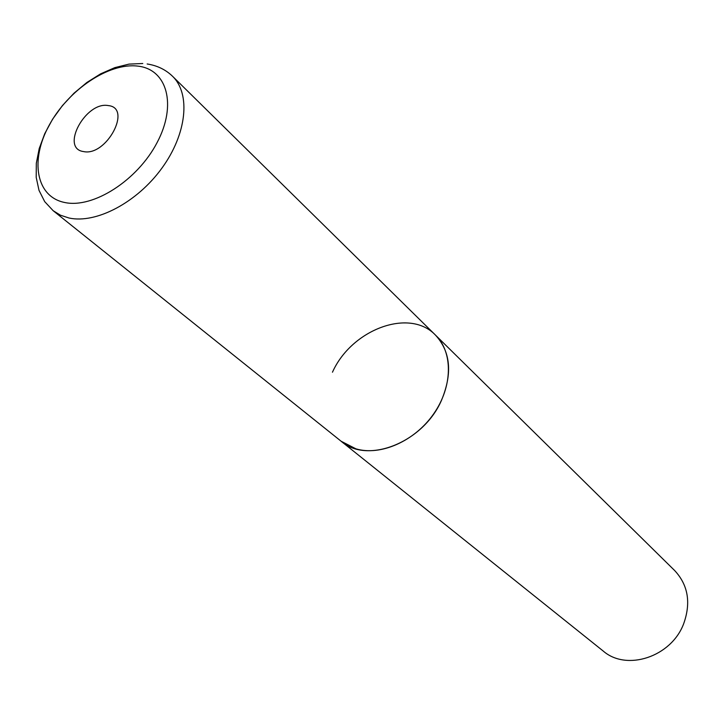 <?xml version="1.0" encoding="UTF-8"?>
<svg xmlns="http://www.w3.org/2000/svg" width="724" height="724" viewBox="0 0 724 724"><rect width="100%" height="100%" fill="white"/><g stroke="black" fill="none" stroke-linecap="round" stroke-linejoin="round"><path stroke-width="1.09" d="M332.47 372.199C351.493 329.538 409.431 307.6 435.441 335.067L674.705 570.584C688.171 585.11 691.149 602.857 683.628 623.844C671.229 656.921 626.595 671.483 603.228 651.057L341.131 441.242L355.973 448.853C380.697 456.201 414.897 441.07 433.785 413.703C452.826 386.417 453.097 352.154 435.441 335.067C450.599 351.611 452.645 373.303 441.577 400.119C423.377 442.527 367.312 464.6 341.131 441.242L53.169 210.711L60.481 215.218L69.042 218.014C96.183 223.978 137.144 202.43 161.914 168.131C186.864 133.913 190.855 93.885 172.565 76.291C165.651 69.613 157.18 65.513 147.162 63.984M137.822 66.119C108.853 62.463 68.328 89.83 49.25 125.107C29.765 160.294 35.992 196.801 64.68 202.494C93.07 208.747 137.515 180.348 157.144 142.492C177.199 104.709 167.063 69.233 137.822 66.119M108.274 105.586C85.731 101.089 59.974 148.529 83.55 151.569C106.41 156.71 132.501 107.722 108.274 105.586M53.169 210.711L44.707 201.643L38.996 190.331L36.2 177.344L36.318 163.244L39.223 148.529L44.725 133.705L52.562 119.234L62.436 105.577L73.993 93.197L86.853 82.491L100.6 73.857L114.799 67.64L129.017 64.11L142.764 63.504M435.441 335.067L172.565 76.291"/></g></svg>
